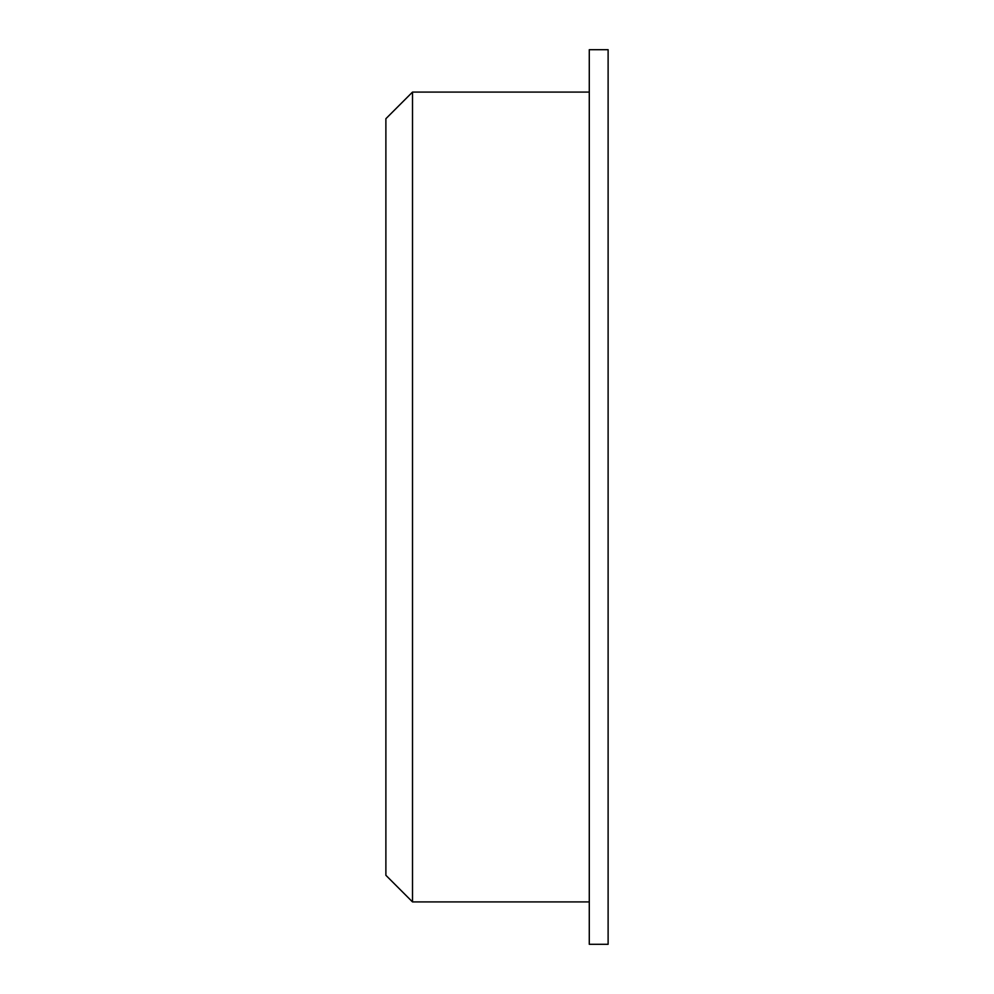 <?xml version="1.0" encoding="UTF-8"?>
<svg xmlns="http://www.w3.org/2000/svg" width="994" height="994" viewBox="0 0 994 994"><rect width="100%" height="100%" fill="white"/><g stroke="black" fill="none" stroke-linecap="round" stroke-linejoin="round"><path stroke-width="1.49" d="M412.51 92.082L385.883 118.708L385.883 875.292L412.51 901.918L412.51 92.082L589.28 92.082M608.117 497L608.117 944.3L589.28 944.3L589.28 49.7L608.117 49.7L608.117 497M589.28 901.918L412.51 901.918"/></g></svg>
